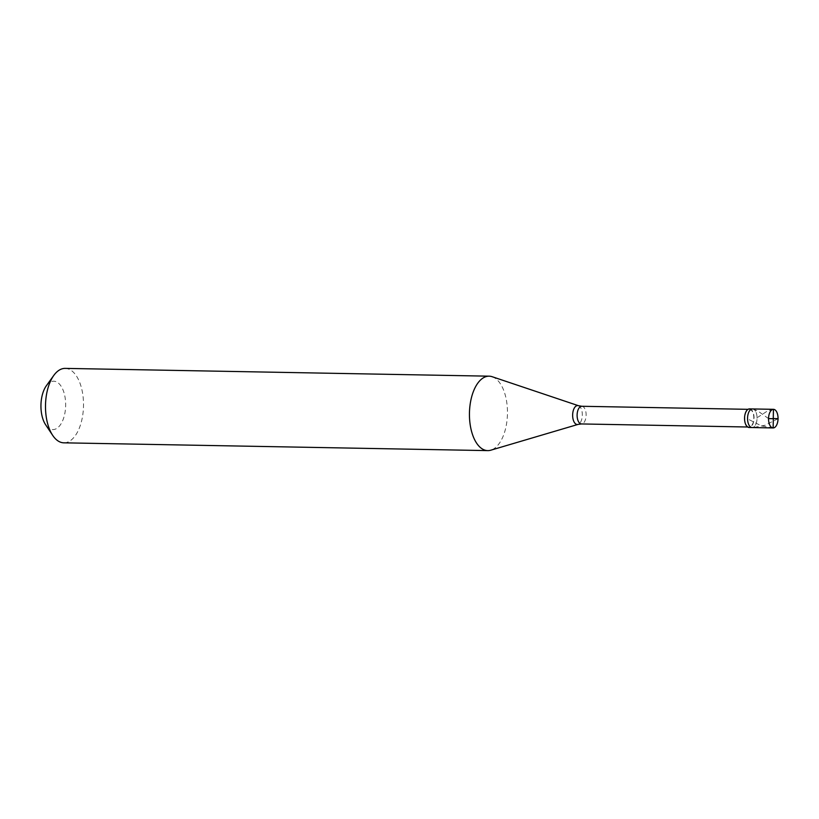 <?xml version="1.0" encoding="UTF-8"?>
<svg xmlns="http://www.w3.org/2000/svg" width="819" height="819" viewBox="0 0 819 819"><rect width="100%" height="100%" fill="white"/><g stroke="black" fill="none" stroke-linecap="round" stroke-linejoin="round"><path stroke-width="0.61" stroke-dasharray="4.09 3.07" d="M752.497 408.947A9.306 4.75 -88.9 0 1 757.053 418.335A9.306 4.75 -88.9 0 1 752.149 427.549A9.306 4.75 -88.9 0 0 757.053 418.314A9.306 4.75 -88.9 0 0 752.466 408.947M749.498 408.886A9.306 4.75 -88.9 0 1 754.053 418.284A9.306 4.75 -88.9 0 1 749.15 427.498M749.139 427.027A8.845 4.515 91.1 0 1 744.788 418.13A8.845 4.515 91.1 0 1 749.436 409.357A8.845 4.515 -88.9 0 1 749.457 409.357A8.845 4.515 -88.9 0 1 753.808 418.253A8.845 4.515 -88.9 0 1 749.16 427.027A8.845 4.515 91.1 0 1 749.139 427.027L747.655 427.006M492.147 376.709A37.224 19.001 -88.9 0 1 507.452 413.749A37.224 19.001 -88.9 0 1 490.796 450.194M65.285 368.386A37.224 19.001 -88.9 0 1 83.497 405.948A37.224 19.001 -88.9 0 1 63.913 442.823M46.325 385.8A24.191 12.357 91.1 0 1 53.675 381.204A24.191 12.357 -88.9 0 1 65.653 405.497A24.191 12.357 -88.9 0 1 52.918 429.586A24.191 12.357 91.1 0 1 45.608 424.723M773.443 409.326L767.403 411.025L757.831 417.26M778.05 418.673L765.059 425.256L753.48 427.508M773.156 427.938L761.506 425.921L748.351 419.267M768.55 418.591L757.872 411.025L752.702 409.009M581.807 406.275A8.845 4.515 -88.9 0 1 586.128 415.192A8.845 4.515 -88.9 0 1 581.48 423.945M578.419 405.692A9.47 4.832 -88.9 0 1 582.319 415.12A9.47 4.832 -88.9 0 1 578.081 424.396M749.457 409.357L747.982 409.326"/><path stroke-width="1.23" d="M773.249 418.632L773.443 409.326A9.306 4.75 -88.9 0 1 773.474 409.326A9.306 4.75 -88.9 0 1 778.05 418.693A9.306 4.75 -88.9 0 1 773.156 427.938A9.306 4.75 91.1 0 0 773.156 427.938L752.129 427.549A9.306 4.75 91.1 0 0 752.149 427.549A9.306 4.75 91.1 0 0 752.149 427.549L749.129 427.498A9.306 4.75 91.1 0 0 749.15 427.498A9.306 4.75 91.1 0 1 744.553 418.13A9.306 4.75 91.1 0 1 749.446 408.886A9.306 4.75 -88.9 0 1 749.467 408.886A9.306 4.75 -88.9 0 1 749.498 408.886L752.466 408.947A9.306 4.75 -88.9 0 1 752.466 408.947A9.306 4.75 -88.9 0 1 752.497 408.947M773.443 409.326A9.306 4.75 91.1 0 0 768.55 418.57A9.306 4.75 91.1 0 0 773.126 427.938L773.351 418.632M752.446 408.947A9.306 4.75 91.1 0 0 747.552 418.181A9.306 4.75 91.1 0 0 752.129 427.549A9.306 4.75 91.1 0 1 747.552 418.181A9.306 4.75 91.1 0 1 752.446 408.947A9.306 4.75 -88.9 0 1 752.466 408.947L773.474 409.326M487.766 450.614A37.224 19.001 91.1 0 1 469.451 413.145A37.224 19.001 91.1 0 1 489.035 376.177A37.224 19.001 -88.9 0 1 489.138 376.177A37.224 19.001 -88.9 0 1 492.147 376.709L578.419 405.692A9.47 4.832 -88.9 0 0 577.63 405.559A9.47 4.832 91.1 0 0 572.645 414.998A9.47 4.832 91.1 0 0 577.334 424.508A9.47 4.832 -88.9 0 0 578.081 424.396L490.796 450.194A37.224 19.001 -88.9 0 1 487.868 450.614A37.224 19.001 91.1 0 1 487.766 450.614L63.821 442.823A37.224 19.001 91.1 0 0 63.913 442.823M53.767 375.45A37.224 19.001 91.1 0 0 52.672 435.339L45.608 424.723A24.191 12.357 91.1 0 1 46.325 385.8L53.767 375.45A37.224 19.001 91.1 0 1 65.08 368.386A37.224 19.001 -88.9 0 1 65.182 368.386A37.224 19.001 -88.9 0 1 65.285 368.386M52.672 435.339A37.224 19.001 91.1 0 0 63.821 442.823M773.3 418.54L778.05 418.673M773.3 418.724L768.55 418.591M747.655 427.006L581.459 423.945A8.845 4.515 91.1 0 1 577.108 415.049A8.845 4.515 91.1 0 1 581.756 406.275A8.845 4.515 -88.9 0 1 581.787 406.275A8.845 4.515 -88.9 0 1 581.807 406.275L578.419 405.692M578.081 424.396L581.459 423.945A8.845 4.515 91.1 0 0 581.48 423.945M747.982 409.326L581.787 406.275M489.138 376.177L65.182 368.386"/></g></svg>

